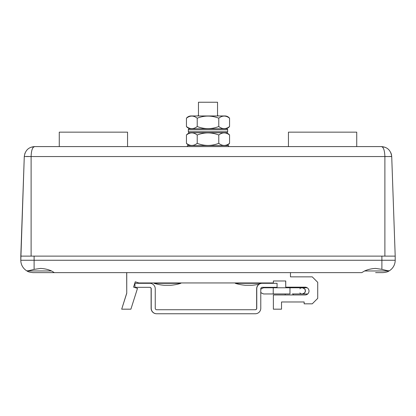 <?xml version="1.0" encoding="UTF-8"?>
<svg xmlns="http://www.w3.org/2000/svg" width="416" height="416" viewBox="0 0 416 416"><rect width="100%" height="100%" fill="white"/><g stroke="black" fill="none" stroke-linecap="round" stroke-linejoin="round"><path stroke-width="0.62" d="M154.034 283.312A44.611 44.611 0 0 0 164.351 285.267L170.539 285.267A44.611 44.611 0 0 0 180.851 283.312L154.034 283.312L180.851 283.312M235.248 283.312L261.96 283.312L235.248 283.312A44.611 44.611 0 0 0 245.56 285.267L251.753 285.267A44.611 44.611 0 0 0 259.511 284.034M26.614 270.743L26.702 270.8C27.31 270.988 29.775 270.509 34.107 269.376L40.534 268.429C44.642 268.632 48.313 269.48 51.548 270.967L54.376 272.631L33.176 272.631C30.066 272.35 28.002 271.799 26.983 270.967L26.702 270.8A12.376 12.376 0 0 1 20.8 260.255L20.8 256.126L395.2 256.126L395.2 260.255A12.376 12.376 0 0 1 389.386 270.743L389.017 270.967L389.386 270.743C388.757 270.93 386.261 270.462 381.893 269.334L375.601 268.429C371.504 268.632 367.838 269.474 364.593 270.967L389.017 270.967C387.936 271.82 385.871 272.371 382.824 272.631L375.601 272.631M51.548 270.967L26.983 270.967M26.369 156.447L31.112 156.546L24.279 156.546L20.8 260.255L34.107 260.255L34.107 256.126L381.893 256.126L381.893 269.334M364.593 270.967L361.764 272.631L54.376 272.631M54.475 272.631L126.682 272.631L126.745 293.259L121.696 309.176L130.894 309.176L137.498 288.366L133.567 287.118L135.252 281.809L138.824 282.942L273.369 282.942L273.369 280.982L285.745 280.982L285.745 287.17L305.11 287.17A3.895 3.895 -90 0 1 309.005 291.065A3.895 3.895 -90 0 1 305.11 294.96L273.369 294.96L273.369 309.176L281.518 309.176L281.518 301.974L304.158 301.974L304.158 303.831L312.255 303.831L317.72 298.366L317.72 282.324L312.255 276.858L290.472 276.858L290.472 272.631L361.525 272.631M34.107 269.376L34.107 260.255L395.2 260.255A12.376 12.376 0 0 1 389.454 270.707L389.454 270.707A12.376 12.376 0 0 0 395.2 260.255A12.376 12.376 0 0 1 389.386 270.743M356.73 146.593L356.73 132.153L288.449 132.153L288.449 146.593M273.369 309.176L273.369 294.96M305.048 287.17A3.895 3.895 -90 0 1 307.117 287.768M307.653 293.956A3.895 3.895 -90 0 1 305.048 294.96M285.683 280.982L285.745 287.17M135.247 281.83L138.824 282.942M126.682 293.259L121.696 309.176M126.745 272.631L126.745 293.259M304.091 301.974L304.158 303.831M262.2 283.306L277.066 283.306L277.066 287.326L262.22 287.326A1.451 1.451 90 0 0 260.785 288.782L260.785 308.282A5.476 5.476 -90 0 1 255.31 313.758L156.702 313.758A5.476 5.476 -90 0 1 151.226 308.282L151.226 288.782A1.451 1.451 90 0 0 149.791 287.326L134.945 287.326L134.945 283.306L149.812 283.306A5.476 5.476 -90 0 1 155.246 288.782L155.246 308.282A1.451 1.451 90 0 0 156.702 309.738L255.31 309.738A1.451 1.451 90 0 0 256.766 308.282L256.766 288.782A5.476 5.476 -90 0 1 262.2 283.306L262.08 283.306A5.476 5.476 -90 0 0 261.841 283.312M255.19 309.738A1.451 1.451 90 0 0 256.646 308.282L256.646 288.782A5.476 5.476 -90 0 1 259.298 284.086M134.945 283.306L134.945 287.326M156.582 313.758L156.582 313.758A5.476 5.476 -90 0 1 151.107 308.282L151.107 288.782A1.451 1.451 90 0 0 149.672 287.326M273.234 287.768L289.973 287.768L289.973 293.956L273.234 293.956L273.234 287.768L263.578 287.768L261.264 288.813L260.785 289.526M292.318 293.956L302.193 293.956A3.094 3.094 90 0 0 305.287 290.862C305.687 292.1 304.658 293.129 302.193 293.956L302.193 293.956A3.094 3.094 90 0 1 301.818 293.935A3.094 3.094 90 0 0 305.287 290.862A3.094 3.094 90 0 0 302.193 287.768L302.193 287.768A3.094 3.094 90 0 0 301.818 287.789M301.267 287.908A3.094 3.094 90 0 0 300.716 288.142M300.175 288.517A3.094 3.094 90 0 0 299.884 288.808M289.973 287.768L307.18 287.768M299.884 292.921A3.094 3.094 90 0 0 300.175 293.207A3.094 3.094 90 0 1 299.884 292.921M300.716 293.582A3.094 3.094 90 0 0 301.267 293.816A3.094 3.094 90 0 1 300.716 293.582M198.458 115.96L198.458 102.242L217.542 102.242L217.542 115.96M187.372 146.593L187.372 145.558L228.628 145.558L228.628 146.593M33.29 147.3L34.585 146.593L381.415 146.593C383.479 147.035 384.639 150.353 384.888 156.546L384.888 256.126M385.528 156.525L386.542 156.494M389.818 156.447L391.721 156.546L395.2 256.126M24.986 153.13L24.279 156.546L20.8 256.126M391.503 154.752L391.721 156.546L31.112 156.546L31.112 256.126M31.418 152.433L31.71 150.94M32.188 149.323L32.677 148.216M24.279 156.546C25.178 150.353 28.616 147.035 34.585 146.593L30.878 147.285M34.585 146.593L34.585 146.593C32.484 147.087 31.325 150.405 31.112 156.546M391.482 154.658L390.894 152.838M385.164 147.295L381.415 146.593C387.384 147.035 390.822 150.353 391.721 156.546M229.554 118.191C225.956 115.383 222.362 115.383 218.78 118.191C211.567 115.388 204.381 115.388 197.22 118.191C193.622 115.383 190.029 115.383 186.446 118.191A5.985 5.985 0 0 1 190.85 115.96L225.15 115.96A5.985 5.985 0 0 1 229.554 118.191L229.554 126.521A5.985 5.985 0 0 1 225.15 128.747M190.85 128.747A5.985 5.985 0 0 1 186.446 126.521C190.044 129.324 193.638 129.324 197.22 126.521C204.433 129.324 211.619 129.324 218.78 126.521C222.378 129.324 225.971 129.324 229.554 126.521M197.22 126.521L197.22 118.191M186.446 126.521L186.446 118.191M218.78 126.521L218.78 118.191M217.797 128.747L198.203 128.747M225.15 145.558A5.985 5.985 0 0 0 229.554 143.333L229.554 135.002C225.956 132.194 222.362 132.194 218.78 135.002C211.567 132.2 204.381 132.2 197.22 135.002C193.622 132.194 190.029 132.194 186.446 135.002A5.985 5.985 0 0 1 190.85 132.772L226.616 132.772L190.85 132.772M229.554 135.002A5.985 5.985 0 0 0 225.15 132.772M190.85 145.558A5.985 5.985 0 0 1 186.446 143.333C190.044 146.136 193.638 146.136 197.22 143.333C204.433 146.136 211.619 146.136 218.78 143.333C222.378 146.136 225.971 146.136 229.554 143.333M197.22 143.333L197.22 135.002M186.446 143.333L186.446 135.002M218.78 143.333L218.78 135.002M197.886 115.96A11.45 11.45 0 0 1 198.458 114.993M217.542 114.993A11.45 11.45 0 0 1 218.114 115.96M227.651 129.782L188.349 129.782A1.03 1.03 0 0 1 189.384 128.747L226.616 128.747A1.03 1.03 0 0 1 227.651 129.782L227.651 131.742A1.03 1.03 0 0 1 226.616 132.772M191.864 128.747L189.384 128.747M189.384 132.772A1.03 1.03 0 0 1 188.349 131.742L227.651 131.742M188.349 129.782L188.349 131.742M224.136 128.747L218.161 128.747M59.27 146.593L59.27 132.153L127.551 132.153L127.551 146.593M20.8 260.255A12.376 12.376 0 0 0 26.702 270.8M285.204 293.956L285.204 294.96M293.322 293.956L293.322 294.96M298.319 293.956L307.72 293.956M263.531 287.768L261.212 288.813L260.785 289.427M305.287 290.862C305.687 289.624 304.658 288.595 302.193 287.768L298.319 287.768M273.234 293.956L263.578 293.956L261.264 292.916L260.785 292.198M260.785 292.302L261.212 292.916L263.526 293.956"/></g></svg>
